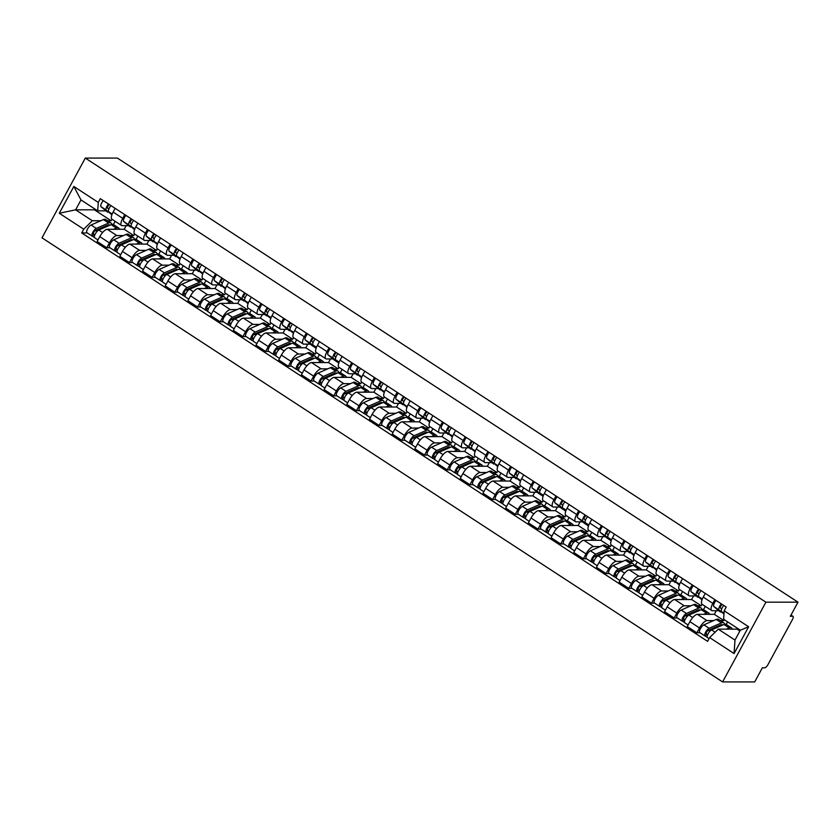 <?xml version="1.0" encoding="UTF-8"?>
<svg xmlns="http://www.w3.org/2000/svg" width="840" height="840" viewBox="0 0 840 840"><rect width="100%" height="100%" fill="white"/><g stroke="black" fill="none" stroke-linecap="round" stroke-linejoin="round"><path stroke-width="1.26" d="M790.997 615.069L792.992 616.371A3.717 1.302 123.1 0 1 792.488 619.479L767.981 664.608A3.717 1.302 123.1 0 1 764.726 667.8L762.363 667.8L754.698 681.923L722.61 681.923L765.912 602.186L85.302 158.078L117.39 158.078L798 602.175L765.912 602.186M85.302 158.078L42 237.825L722.61 681.923M792.992 616.371A3.717 1.302 123.1 0 0 792.698 616.287L790.954 615.153M798 602.175L790.335 616.287L792.698 616.287M126.189 225.666L124.226 229.289L107.268 229.289A8.537 3.003 123.1 0 0 99.782 236.628L97.146 241.49L106.743 247.758L109.389 242.897A8.537 3.003 -56.9 0 1 116.865 235.557L123.522 235.557M122.724 218.327L113.117 212.069A8.537 3.003 123.1 0 0 111.951 219.219L121.558 225.477A8.537 3.003 -56.9 0 1 122.724 218.327L124.751 214.599M113.117 212.069L115.143 208.341M109.977 247.758L106.743 247.758M137.855 236.114L136.091 239.358A11.14 3.917 123.1 0 0 133.823 239.453L121.485 244.839A4.641 1.638 123.1 0 0 117.957 248.766A4.641 1.638 123.1 0 0 117.359 252.578L120.687 254.741M128.73 225.666L122.241 225.666A8.537 3.003 -56.9 0 1 121.558 225.477M130.263 235.547L133.823 235.547L134.652 234.024A8.537 3.003 123.1 0 1 135.817 226.874L137.844 223.146M148.89 240.471L146.916 244.094L129.959 244.094A8.537 3.003 123.1 0 0 122.483 251.433L119.837 256.305L129.444 262.563L132.08 257.702A8.537 3.003 -56.9 0 1 139.566 250.362L146.223 250.362M132.678 262.563L129.444 262.563M160.545 250.929L158.791 254.163A11.14 3.917 123.1 0 0 156.524 254.268L144.186 259.654A4.641 1.638 123.1 0 0 140.648 263.582A4.641 1.638 123.1 0 0 140.059 267.382L143.388 269.556M151.421 240.471L144.931 240.471A8.537 3.003 -56.9 0 1 144.249 240.293A8.537 3.003 -56.9 0 1 145.425 233.142L147.441 229.415M152.964 250.362L156.524 250.362L157.353 248.84A8.537 3.003 123.1 0 1 158.519 241.689L160.534 237.951M171.581 255.287L169.617 258.909L152.659 258.909A8.537 3.003 123.1 0 0 145.184 266.248L142.537 271.11L152.145 277.379L154.78 272.506A8.537 3.003 -56.9 0 1 162.267 265.178L168.913 265.167M155.369 277.379L152.145 277.379M183.246 265.734L181.482 268.979A11.14 3.917 123.1 0 0 179.214 269.073L166.877 274.459A4.641 1.638 123.1 0 0 163.349 278.387A4.641 1.638 123.1 0 0 162.761 282.188L166.078 284.361M174.122 255.287L167.633 255.287A8.537 3.003 -56.9 0 1 166.95 255.097A8.537 3.003 -56.9 0 1 168.116 247.947L170.142 244.22M175.655 265.167L179.214 265.167L180.043 263.644A8.537 3.003 123.1 0 1 181.209 256.494L183.236 252.767M194.282 270.092L192.318 273.714L175.361 273.714A8.537 3.003 123.1 0 0 167.874 281.054L165.239 285.915L174.835 292.183L177.482 287.322A8.537 3.003 -56.9 0 1 184.958 279.983L191.615 279.983M178.07 292.183L174.835 292.183M205.947 280.539L204.183 283.784A11.14 3.917 123.1 0 0 201.915 283.878L189.578 289.264A4.641 1.638 123.1 0 0 186.049 293.202A4.641 1.638 123.1 0 0 185.451 297.003L188.78 299.166M196.822 270.092L190.323 270.092A8.537 3.003 -56.9 0 1 189.651 269.913A8.537 3.003 -56.9 0 1 190.816 262.762L192.843 259.035M198.356 279.983L201.915 279.983L202.745 278.46A8.537 3.003 123.1 0 1 203.91 271.299L205.936 267.572M216.972 284.907L215.009 288.519L198.051 288.53A8.537 3.003 123.1 0 0 190.575 295.869L187.929 300.731L197.536 306.999L200.172 302.127A8.537 3.003 -56.9 0 1 207.659 294.788L214.316 294.788M200.771 306.989L197.536 306.999M228.638 295.355L226.884 298.599A11.14 3.917 123.1 0 0 224.616 298.694L212.279 304.08A4.641 1.638 123.1 0 0 208.74 308.007A4.641 1.638 123.1 0 0 208.152 311.808L211.47 313.981M219.513 284.907L213.024 284.907A8.537 3.003 -56.9 0 1 212.341 284.718A8.537 3.003 -56.9 0 1 213.507 277.568L215.534 273.84M221.046 294.788L224.616 294.788L225.446 293.265A8.537 3.003 123.1 0 1 226.601 286.115L228.627 282.387M239.673 299.712L237.709 303.334L220.752 303.334A8.537 3.003 123.1 0 0 213.266 310.674L210.63 315.536L220.227 321.804L222.873 316.943A8.537 3.003 -56.9 0 1 230.349 309.603L237.006 309.603M223.461 321.804L220.227 321.804M251.339 310.159L249.575 313.404A11.14 3.917 123.1 0 0 247.306 313.498L234.969 318.885A4.641 1.638 123.1 0 0 231.441 322.812A4.641 1.638 123.1 0 0 230.853 326.623L234.171 328.786M242.214 299.712L235.725 299.712A8.537 3.003 -56.9 0 1 235.042 299.523A8.537 3.003 -56.9 0 1 236.208 292.383L238.234 288.645M243.747 309.603L247.306 309.603L248.136 308.07A8.537 3.003 123.1 0 1 249.302 300.919L251.328 297.192M262.374 314.528L260.4 318.139L243.442 318.15A8.537 3.003 123.1 0 0 235.966 325.479L233.321 330.351L242.928 336.609L245.564 331.748A8.537 3.003 -56.9 0 1 253.05 324.408L259.707 324.408M246.162 336.609L242.928 336.609M274.029 324.975L272.276 328.209A11.14 3.917 123.1 0 0 270.007 328.314L257.67 333.701A4.641 1.638 123.1 0 0 254.132 337.628A4.641 1.638 123.1 0 0 253.544 341.429L256.872 343.602M264.904 314.528L258.416 314.528A8.537 3.003 -56.9 0 1 257.733 314.339A8.537 3.003 -56.9 0 1 258.909 307.188L260.925 303.461M266.448 324.408L270.007 324.408L270.837 322.885A8.537 3.003 123.1 0 1 272.002 315.735L274.019 312.007M285.065 329.332L283.101 332.955L266.144 332.955A8.537 3.003 123.1 0 0 258.668 340.294L256.022 345.156L265.629 351.425L268.264 346.563A8.537 3.003 -56.9 0 1 275.751 339.224L282.397 339.224M268.853 351.425L265.629 351.425M296.73 339.78L294.966 343.024M287.606 329.332L281.117 329.332A8.537 3.003 -56.9 0 1 280.434 329.144A8.537 3.003 -56.9 0 1 281.6 321.993L283.626 318.266M289.139 339.224L292.709 339.213L293.528 337.691A8.537 3.003 123.1 0 1 294.693 330.54L296.719 326.812M307.766 344.137L305.802 347.76L288.844 347.77A8.537 3.003 123.1 0 0 281.358 355.1L278.723 359.971L288.32 366.23L290.966 361.368A8.537 3.003 -56.9 0 1 298.442 354.029L305.099 354.029M291.554 366.23L288.32 366.23M319.431 354.596L317.667 357.83A11.14 3.917 123.1 0 0 315.399 357.935L303.062 363.321A4.641 1.638 123.1 0 0 299.534 367.248A4.641 1.638 123.1 0 0 298.935 371.049L302.264 373.223M310.306 344.137L303.818 344.148A8.537 3.003 -56.9 0 1 303.135 343.959A8.537 3.003 -56.9 0 1 304.3 336.808L306.327 333.081M311.84 354.029L315.399 354.029L316.229 352.506A8.537 3.003 123.1 0 1 317.394 345.356L319.421 341.628M330.456 358.953L328.493 362.576L311.535 362.576A8.537 3.003 123.1 0 0 304.059 369.915L301.413 374.776L311.02 381.045L313.656 376.173A8.537 3.003 -56.9 0 1 321.143 368.844L327.8 368.844M314.255 381.045L311.02 381.045M342.122 369.401L340.368 372.645A11.14 3.917 123.1 0 0 338.1 372.74L325.762 378.126A4.641 1.638 123.1 0 0 322.224 382.053A4.641 1.638 123.1 0 0 321.636 385.865L324.954 388.028M332.997 358.953L326.508 358.953A8.537 3.003 -56.9 0 1 325.826 358.764A8.537 3.003 -56.9 0 1 326.991 351.614L329.018 347.886M334.53 368.834L338.1 368.834L338.93 367.311A8.537 3.003 123.1 0 1 340.084 360.161L342.111 356.433M353.157 373.758L351.194 377.381L334.236 377.381A8.537 3.003 123.1 0 0 326.75 384.72L324.114 389.582L333.711 395.85L336.357 390.989A8.537 3.003 -56.9 0 1 343.833 383.649L350.49 383.649M336.945 395.85L333.711 395.85M364.822 384.206L363.058 387.45M355.698 373.758L349.209 373.758A8.537 3.003 -56.9 0 1 348.526 373.58A8.537 3.003 -56.9 0 1 349.692 366.429L351.719 362.702M357.231 383.649L360.791 383.649L361.62 382.127M375.858 388.574L373.884 392.185L356.927 392.196A8.537 3.003 123.1 0 0 349.451 399.536L346.805 404.397L356.412 410.666L359.048 405.794A8.537 3.003 -56.9 0 1 366.534 398.465L373.191 398.454M364.812 371.238L362.786 374.966A8.537 3.003 123.1 0 0 361.62 382.116L371.217 388.385A8.537 3.003 -56.9 0 1 372.393 381.234L374.409 377.506M359.646 410.666L356.412 410.666M387.524 399.021L385.76 402.266A11.14 3.917 123.1 0 0 383.492 402.36L371.154 407.747A4.641 1.638 123.1 0 0 367.616 411.673A4.641 1.638 123.1 0 0 367.028 415.475L370.356 417.648M378.389 388.574L371.899 388.574A8.537 3.003 -56.9 0 1 371.217 388.385M379.932 398.454L383.492 398.454L384.321 396.931A8.537 3.003 123.1 0 1 385.487 389.781L387.503 386.054M398.548 403.379L396.585 407.001L379.628 407.001A8.537 3.003 123.1 0 0 372.151 414.341L369.506 419.202L379.113 425.471L381.749 420.609A8.537 3.003 -56.9 0 1 389.235 413.269L395.881 413.269M382.337 425.471L379.113 425.471M410.214 413.826L408.45 417.07A11.14 3.917 123.1 0 0 406.182 417.165L393.844 422.552A4.641 1.638 123.1 0 0 390.317 426.479A4.641 1.638 123.1 0 0 389.729 430.29L393.046 432.453M401.09 403.379L394.601 403.379A8.537 3.003 -56.9 0 1 393.918 403.2A8.537 3.003 -56.9 0 1 395.084 396.05L397.11 392.322M402.623 413.269L406.193 413.269L407.012 411.737A8.537 3.003 123.1 0 1 408.177 404.586L410.204 400.858M421.25 418.194L419.286 421.806L402.329 421.817A8.537 3.003 123.1 0 0 394.842 429.156L392.207 434.018L401.804 440.276L404.45 435.414A8.537 3.003 -56.9 0 1 411.925 428.075L418.582 428.075M405.038 440.276L401.804 440.276M432.915 428.642L431.151 431.876M423.791 418.194L417.302 418.194A8.537 3.003 -56.9 0 1 416.619 418.005A8.537 3.003 -56.9 0 1 417.784 410.855L419.811 407.127M425.324 428.075L428.883 428.075L429.713 426.552A8.537 3.003 123.1 0 1 430.878 419.401L432.905 415.674M443.94 432.999L441.977 436.622L425.019 436.622A8.537 3.003 123.1 0 0 417.543 443.961L414.897 448.822L424.505 455.091L427.14 450.23A8.537 3.003 -56.9 0 1 434.627 442.89L441.284 442.89M427.739 455.091L424.505 455.091M455.606 443.447L453.852 446.691A11.14 3.917 123.1 0 0 451.584 446.786L439.247 452.172A4.641 1.638 123.1 0 0 435.708 456.099A4.641 1.638 123.1 0 0 435.12 459.911L438.438 462.074M446.481 432.999L439.992 432.999A8.537 3.003 -56.9 0 1 439.31 432.81A8.537 3.003 -56.9 0 1 440.475 425.67L442.502 421.932M448.014 442.89L451.584 442.89L452.413 441.357A8.537 3.003 123.1 0 1 453.569 434.207L455.595 430.479M466.641 447.804L464.678 451.427L447.72 451.437A8.537 3.003 123.1 0 0 440.233 458.766L437.598 463.638L447.195 469.896L449.841 465.034A8.537 3.003 -56.9 0 1 457.317 457.695L463.974 457.695M450.429 469.896L447.195 469.896M478.306 458.262L476.543 461.496M469.182 447.804L462.693 447.815A8.537 3.003 -56.9 0 1 462.011 447.626A8.537 3.003 -56.9 0 1 463.176 440.475L465.203 436.748M470.715 457.695L474.275 457.695L475.104 456.173A8.537 3.003 123.1 0 1 476.269 449.022L478.296 445.294M489.342 462.62L487.368 466.242L470.411 466.242A8.537 3.003 123.1 0 0 462.935 473.582L460.288 478.443L469.896 484.712L472.542 479.85A8.537 3.003 -56.9 0 1 480.018 472.511L486.675 472.511M473.13 484.712L469.896 484.712M501.007 473.067L499.244 476.312A11.14 3.917 123.1 0 0 496.976 476.406L484.638 481.793A4.641 1.638 123.1 0 0 481.1 485.719A4.641 1.638 123.1 0 0 480.512 489.531L483.84 491.694M491.873 462.62L485.384 462.62A8.537 3.003 -56.9 0 1 484.701 462.431A8.537 3.003 -56.9 0 1 485.877 455.28L487.893 451.553M493.416 472.5L496.976 472.5L497.805 470.978A8.537 3.003 123.1 0 1 498.971 463.827L500.987 460.1M512.033 477.425L510.069 481.047L493.112 481.047A8.537 3.003 123.1 0 0 485.636 488.387L482.99 493.259L492.597 499.517L495.233 494.655A8.537 3.003 -56.9 0 1 502.719 487.316L509.366 487.316M495.82 499.517L492.597 499.517M523.698 487.882L521.944 491.117A11.14 3.917 123.1 0 0 519.666 491.221L507.339 496.608A4.641 1.638 123.1 0 0 503.8 500.535A4.641 1.638 123.1 0 0 503.213 504.336L506.531 506.51M514.573 477.425L508.084 477.425A8.537 3.003 -56.9 0 1 507.402 477.246A8.537 3.003 -56.9 0 1 508.568 470.096L510.594 466.368M516.106 487.316L519.677 487.316L520.495 485.793A8.537 3.003 123.1 0 1 521.661 478.643L523.688 474.905M534.734 492.24L532.77 495.863L515.812 495.863A8.537 3.003 123.1 0 0 508.326 503.202L505.691 508.064L515.288 514.332L517.933 509.46A8.537 3.003 -56.9 0 1 525.409 502.131L532.067 502.12M518.522 514.332L515.288 514.332M546.399 502.688L544.635 505.932A11.14 3.917 123.1 0 0 542.367 506.027L530.03 511.413A4.641 1.638 123.1 0 0 526.502 515.34A4.641 1.638 123.1 0 0 525.903 519.152L529.231 521.315M537.274 492.24L530.785 492.24A8.537 3.003 -56.9 0 1 530.103 492.051A8.537 3.003 -56.9 0 1 531.269 484.901L533.295 481.173M538.808 502.12L542.367 502.12L543.197 500.598A8.537 3.003 123.1 0 1 544.362 493.447L546.389 489.72M557.424 507.045L555.461 510.668L538.503 510.668A8.537 3.003 123.1 0 0 531.027 518.007L528.381 522.869L537.989 529.137L540.624 524.276A8.537 3.003 -56.9 0 1 548.111 516.936L554.768 516.936M541.223 529.137L537.989 529.137M569.09 517.493L567.336 520.737A11.14 3.917 123.1 0 0 565.068 520.832L552.731 526.229A4.641 1.638 123.1 0 0 549.192 530.156A4.641 1.638 123.1 0 0 548.604 533.957L551.922 536.12M559.965 507.045L553.476 507.045A8.537 3.003 -56.9 0 1 552.794 506.867A8.537 3.003 -56.9 0 1 553.959 499.716L555.986 495.989M561.498 516.936L565.068 516.936L565.898 515.413A8.537 3.003 123.1 0 1 567.053 508.253L569.079 504.525M580.125 521.861L578.162 525.472L561.204 525.483A8.537 3.003 123.1 0 0 553.718 532.822L551.082 537.684L560.679 543.952L563.325 539.081A8.537 3.003 -56.9 0 1 570.801 531.752L577.458 531.741M563.913 543.952L560.679 543.952M591.791 532.308L590.026 535.553A11.14 3.917 123.1 0 0 587.759 535.647L575.421 541.034A4.641 1.638 123.1 0 0 571.893 544.961A4.641 1.638 123.1 0 0 571.305 548.762L574.623 550.935M582.666 521.861L576.177 521.861A8.537 3.003 -56.9 0 1 575.495 521.672A8.537 3.003 -56.9 0 1 576.66 514.521L578.687 510.794M584.199 531.741L587.759 531.741L588.588 530.219A8.537 3.003 123.1 0 1 589.754 523.068L591.78 519.341M602.826 536.666L600.852 540.288L583.895 540.288A8.537 3.003 123.1 0 0 576.419 547.627L573.773 552.489L583.38 558.758L586.026 553.896A8.537 3.003 -56.9 0 1 593.502 546.557L600.159 546.557M586.614 558.758L583.38 558.758M614.492 547.113L612.727 550.357A11.14 3.917 123.1 0 0 610.46 550.452L598.122 555.839A4.641 1.638 123.1 0 0 594.583 559.766A4.641 1.638 123.1 0 0 593.996 563.577L597.324 565.74M605.356 536.666L598.868 536.666A8.537 3.003 -56.9 0 1 598.185 536.476A8.537 3.003 -56.9 0 1 599.361 529.337L601.377 525.609M606.9 546.557L610.46 546.557L611.289 545.024M625.517 551.481L623.553 555.093L606.596 555.103A8.537 3.003 123.1 0 0 599.12 562.433L596.474 567.304L606.081 573.562L608.716 568.701A8.537 3.003 -56.9 0 1 616.203 561.361L622.85 561.361M614.471 534.145L612.454 537.873A8.537 3.003 123.1 0 0 611.279 545.024L620.886 551.292A8.537 3.003 -56.9 0 1 622.051 544.142L624.078 540.414M609.304 573.562L606.081 573.562M637.182 561.928L635.428 565.163A11.14 3.917 123.1 0 0 633.15 565.268L620.823 570.654A4.641 1.638 123.1 0 0 617.284 574.581A4.641 1.638 123.1 0 0 616.697 578.382L620.014 580.555M628.058 551.481L621.569 551.481A8.537 3.003 -56.9 0 1 620.886 551.292M629.591 561.361L633.161 561.361L633.98 559.839A8.537 3.003 123.1 0 1 635.145 552.688L637.172 548.961M648.218 566.286L646.254 569.909L629.297 569.909A8.537 3.003 123.1 0 0 621.81 577.248L619.175 582.11L628.772 588.378L631.418 583.517A8.537 3.003 -56.9 0 1 638.894 576.177L645.55 576.177M632.005 588.378L628.772 588.378M659.883 576.734L658.119 579.978A11.14 3.917 123.1 0 0 655.851 580.073L643.514 585.459A4.641 1.638 123.1 0 0 639.986 589.386A4.641 1.638 123.1 0 0 639.387 593.198L642.716 595.361M650.759 566.286L644.27 566.286A8.537 3.003 -56.9 0 1 643.587 566.097A8.537 3.003 -56.9 0 1 644.752 558.947L646.779 555.219M652.292 576.177L655.851 576.167L656.68 574.644A8.537 3.003 123.1 0 1 657.846 567.494L659.873 563.766M670.908 581.091L668.945 584.714L651.987 584.724A8.537 3.003 123.1 0 0 644.511 592.053L641.865 596.925L651.473 603.183L654.108 598.322A8.537 3.003 -56.9 0 1 661.595 590.982L668.251 590.982M654.707 603.183L651.473 603.183M682.574 591.549L680.82 594.783A11.14 3.917 123.1 0 0 678.552 594.888L666.215 600.275A4.641 1.638 123.1 0 0 662.676 604.202A4.641 1.638 123.1 0 0 662.088 608.002L665.406 610.176M673.449 581.091L666.96 581.101A8.537 3.003 -56.9 0 1 666.278 580.913A8.537 3.003 -56.9 0 1 667.443 573.762L669.47 570.034M674.982 590.982L678.552 590.982L679.381 589.46M693.609 595.907L691.646 599.529L674.688 599.529A8.537 3.003 123.1 0 0 667.202 606.869L664.566 611.73L674.163 617.999L676.809 613.126A8.537 3.003 -56.9 0 1 684.285 605.798L690.942 605.798M682.563 578.582L680.537 582.309A8.537 3.003 123.1 0 0 679.371 589.46L688.978 595.718A8.537 3.003 -56.9 0 1 690.144 588.567L692.171 584.84M677.397 617.999L674.163 617.999M705.275 606.354L703.51 609.599A11.14 3.917 123.1 0 0 701.243 609.693L688.905 615.079A4.641 1.638 123.1 0 0 685.377 619.006A4.641 1.638 123.1 0 0 684.789 622.818L688.107 624.981M696.15 595.907L689.661 595.907A8.537 3.003 -56.9 0 1 688.978 595.718M697.683 605.787L701.243 605.787L702.072 604.264A8.537 3.003 123.1 0 1 703.238 597.114L705.264 593.387M716.31 610.712L714.336 614.334L697.389 614.334A8.537 3.003 123.1 0 0 689.903 621.674L687.256 626.535L696.864 632.803L699.51 627.942A8.537 3.003 -56.9 0 1 706.986 620.602L713.643 620.602M700.098 632.803L696.864 632.803M727.598 621.852L726.212 624.404A11.14 3.917 123.1 0 0 723.944 624.498L711.606 629.895A4.641 1.638 123.1 0 0 708.068 633.822A4.641 1.638 123.1 0 0 707.48 637.623L709.065 638.652M718.841 610.712L712.351 610.712A8.537 3.003 -56.9 0 1 711.669 610.533A8.537 3.003 -56.9 0 1 712.845 603.383L714.861 599.655M720.384 620.602L723.944 620.602L724.395 619.763M714.336 614.334L723.944 620.602M691.646 599.529L701.243 605.787M668.945 584.714L678.552 590.982M646.254 569.909L655.851 576.167M623.553 555.093L633.161 561.361M600.852 540.288L610.46 546.557M578.162 525.472L587.759 531.741M555.461 510.668L565.068 516.936M532.77 495.863L542.367 502.12M510.069 481.047L519.677 487.316M487.368 466.242L496.976 472.5M464.678 451.427L474.275 457.695M441.977 436.622L451.584 442.89M419.286 421.806L428.883 428.075M396.585 407.001L406.193 413.269M373.884 392.185L383.492 398.454M351.194 377.381L360.791 383.649M328.493 362.576L338.1 368.834M305.802 347.76L315.399 354.029M283.101 332.955L292.709 339.213M260.4 318.139L270.007 324.408M237.709 303.334L247.306 309.603M215.009 288.519L224.616 294.788M192.318 273.714L201.915 279.983M169.617 258.909L179.214 265.167M146.916 244.094L156.524 250.362M124.226 229.289L133.823 235.547M94.847 208.992L94.395 209.822L75.611 209.832L92.348 220.742L100.832 220.742M107.562 220.742L111.132 220.742L111.962 219.219M94.395 209.822L111.132 220.742M106.029 210.851L97.713 210.861L80.986 199.941L75.611 209.832L59.283 213.255L73.836 186.459L98.28 202.409L97.713 210.861M737.489 628.309L737.037 629.15L718.252 629.15L734.99 640.07L740.355 630.178L723.629 619.259L724.185 610.806L726.222 607.058L100.306 198.66L98.28 202.409M724.185 610.806L748.629 626.755L734.076 653.551L709.632 637.602L718.252 629.15M92.348 220.742L83.727 229.194L81.69 232.942L707.606 641.351L709.632 637.602M83.727 229.194L59.283 213.255M737.037 629.15L739.904 631.019M87.287 232.942L81.69 232.942M115.154 221.309L113.4 224.542A11.14 3.917 123.1 0 0 111.132 224.648L98.795 230.034A4.641 1.638 123.1 0 0 95.256 233.961A4.641 1.638 123.1 0 0 94.668 237.762L97.986 239.935M73.836 186.459L80.986 199.941M734.99 640.07L734.076 653.551M740.355 630.178L748.629 626.755M112.014 214.452L108.728 211.733A4.641 1.638 -56.9 0 1 110.985 205.622M108.833 209.139L107.604 208.11A2.226 0.788 -56.9 0 1 107.835 206.462A2.226 0.788 -56.9 0 1 109.358 204.561M107.772 212.258A11.14 3.917 -56.9 0 1 107.636 212.173A11.14 3.917 -56.9 0 1 107.51 212.079L101.02 206.692A4.641 1.638 -56.9 0 1 103.267 200.592M111.888 214.788L106.26 210.116A4.641 1.638 -56.9 0 1 108.507 204.005M109.872 225.194A8.726 3.066 123.1 0 0 109.61 224.952A8.726 3.066 123.1 0 0 107.825 225.026L95.487 230.422A2.226 0.788 123.1 0 0 93.797 232.302A2.226 0.788 123.1 0 0 93.513 234.129A2.226 0.788 123.1 0 0 93.692 234.181L92.568 236.25A4.641 1.638 123.1 0 1 92.19 236.145L86.961 232.733A4.641 1.638 123.1 0 1 87.549 228.931A4.641 1.638 123.1 0 1 91.077 225.005L103.415 219.608A11.14 3.917 123.1 0 1 105.693 219.513L110.933 222.936A11.14 3.917 123.1 0 0 108.654 223.031L96.317 228.417A4.641 1.638 123.1 0 0 92.789 232.344A4.641 1.638 123.1 0 0 92.19 236.145M107.835 226.076L106.869 225.446M111.72 224.427A11.14 3.917 123.1 0 0 110.933 222.936M97.713 230.759L94.983 230.759M94.805 234.906L93.398 233.982M119.395 229.289A11.14 3.917 123.1 0 0 118.639 227.966A11.14 3.917 123.1 0 0 116.361 228.06L113.558 229.289M94.427 237.468L92.568 236.25M134.715 229.268L131.429 226.538A4.641 1.638 -56.9 0 1 133.675 220.427M131.534 223.944L130.294 222.925A2.226 0.788 -56.9 0 1 130.525 221.267A2.226 0.788 -56.9 0 1 132.059 219.366M130.473 227.062A11.14 3.917 -56.9 0 1 130.326 226.978A11.14 3.917 -56.9 0 1 130.2 226.895L123.711 221.508A4.641 1.638 -56.9 0 1 125.969 215.397M134.589 229.603L128.951 224.921A4.641 1.638 -56.9 0 1 131.208 218.82M157.405 244.072L154.119 241.343A4.641 1.638 -56.9 0 1 156.377 235.242M154.224 238.76L152.996 237.731A2.226 0.788 -56.9 0 1 153.227 236.082A2.226 0.788 -56.9 0 1 154.749 234.181M153.163 241.868A11.14 3.917 -56.9 0 1 153.027 241.794A11.14 3.917 -56.9 0 1 152.901 241.7L146.412 236.313A4.641 1.638 -56.9 0 1 148.659 230.202M157.29 244.409L151.652 239.736A4.641 1.638 -56.9 0 1 153.899 233.625M132.562 239.999A8.726 3.066 123.1 0 0 132.311 239.768A8.726 3.066 123.1 0 0 130.525 239.841L118.188 245.228A2.226 0.788 123.1 0 0 116.498 247.118A2.226 0.788 123.1 0 0 116.214 248.934A2.226 0.788 123.1 0 0 116.382 248.987L115.258 251.066A4.641 1.638 123.1 0 1 114.891 250.96L109.652 247.538A4.641 1.638 123.1 0 1 110.239 243.737A4.641 1.638 123.1 0 1 113.778 239.809L126.116 234.423A11.14 3.917 123.1 0 1 128.383 234.328L133.623 237.741A11.14 3.917 123.1 0 0 131.355 237.835L119.017 243.222A4.641 1.638 123.1 0 0 115.479 247.16A4.641 1.638 123.1 0 0 114.891 250.96M130.536 240.891L129.57 240.261M134.41 239.243A11.14 3.917 123.1 0 0 133.623 237.741M120.414 245.564L117.684 245.564M117.505 249.722L116.088 248.797M142.097 244.094A11.14 3.917 123.1 0 0 141.341 242.781A11.14 3.917 123.1 0 0 139.062 242.876L136.259 244.094M117.117 252.273L115.258 251.066M155.264 254.814A8.726 3.066 123.1 0 0 155.001 254.572A8.726 3.066 123.1 0 0 153.227 254.646L140.889 260.033A2.226 0.788 123.1 0 0 139.188 261.923A2.226 0.788 123.1 0 0 138.904 263.75A2.226 0.788 123.1 0 0 139.083 263.802L137.959 265.87A4.641 1.638 123.1 0 1 137.592 265.766L132.352 262.353A4.641 1.638 123.1 0 1 132.941 258.541A4.641 1.638 123.1 0 1 136.469 254.615L148.806 249.228A11.14 3.917 123.1 0 1 151.084 249.134L156.324 252.556A11.14 3.917 123.1 0 0 154.046 252.651L141.708 258.038A4.641 1.638 123.1 0 0 138.18 261.965A4.641 1.638 123.1 0 0 137.592 265.766M153.237 255.696L152.261 255.066M157.112 254.047A11.14 3.917 123.1 0 0 156.324 252.556M143.105 260.379L140.375 260.379M140.196 264.526L138.789 263.603M164.797 258.909A11.14 3.917 123.1 0 0 164.031 257.586A11.14 3.917 123.1 0 0 161.763 257.68L158.949 258.909M139.818 267.089L137.959 265.87M180.107 258.877L176.82 256.158A4.641 1.638 -56.9 0 1 179.067 250.047M176.925 253.565L175.697 252.546A2.226 0.788 -56.9 0 1 175.917 250.887A2.226 0.788 -56.9 0 1 177.45 248.987M175.865 256.683A11.14 3.917 -56.9 0 1 175.728 256.599A11.14 3.917 -56.9 0 1 175.602 256.505L169.113 251.129A4.641 1.638 -56.9 0 1 171.36 245.018M179.981 259.224L174.342 254.541A4.641 1.638 -56.9 0 1 176.6 248.43M202.797 273.693L199.521 270.963A4.641 1.638 -56.9 0 1 201.768 264.863M199.616 268.37L198.387 267.351A2.226 0.788 -56.9 0 1 198.618 265.703A2.226 0.788 -56.9 0 1 200.141 263.802M198.555 271.488A11.14 3.917 -56.9 0 1 198.418 271.415A11.14 3.917 -56.9 0 1 198.292 271.32L191.803 265.934A4.641 1.638 -56.9 0 1 194.061 259.822M202.681 274.029L197.043 269.356A4.641 1.638 -56.9 0 1 199.29 263.245M225.498 288.498L222.212 285.779A4.641 1.638 -56.9 0 1 224.469 279.668M222.316 283.185L221.088 282.167A2.226 0.788 -56.9 0 1 221.319 280.507A2.226 0.788 -56.9 0 1 222.841 278.607M221.256 286.304A11.14 3.917 -56.9 0 1 221.12 286.219A11.14 3.917 -56.9 0 1 220.994 286.125L214.505 280.749A4.641 1.638 -56.9 0 1 216.752 274.638M225.372 288.834L219.744 284.161A4.641 1.638 -56.9 0 1 221.991 278.05M177.965 269.619A8.726 3.066 123.1 0 0 177.702 269.388A8.726 3.066 123.1 0 0 175.917 269.462L163.579 274.848A2.226 0.788 123.1 0 0 161.889 276.728A2.226 0.788 123.1 0 0 161.606 278.555A2.226 0.788 123.1 0 0 161.784 278.607L160.65 280.675A4.641 1.638 123.1 0 1 160.282 280.581L155.043 277.158A4.641 1.638 123.1 0 1 155.642 273.357A4.641 1.638 123.1 0 1 159.169 269.43L171.507 264.043A11.14 3.917 123.1 0 1 173.785 263.949L179.015 267.361A11.14 3.917 123.1 0 0 176.747 267.456L164.409 272.843A4.641 1.638 123.1 0 0 160.871 276.769A4.641 1.638 123.1 0 0 160.282 280.581M175.928 270.512L174.962 269.881M179.802 268.863A11.14 3.917 123.1 0 0 179.015 267.361M165.805 275.184L163.076 275.184M162.897 279.332L161.49 278.418M187.488 273.714A11.14 3.917 123.1 0 0 186.732 272.391A11.14 3.917 123.1 0 0 184.453 272.486L181.65 273.714M162.519 281.894L160.65 280.675M200.655 284.435A8.726 3.066 123.1 0 0 200.393 284.193A8.726 3.066 123.1 0 0 198.618 284.267L186.281 289.653A2.226 0.788 123.1 0 0 184.579 291.543A2.226 0.788 123.1 0 0 184.296 293.37A2.226 0.788 123.1 0 0 184.475 293.412L183.351 295.491A4.641 1.638 123.1 0 1 182.984 295.386L177.744 291.974A4.641 1.638 123.1 0 1 178.332 288.162A4.641 1.638 123.1 0 1 181.871 284.235L194.208 278.849A11.14 3.917 123.1 0 1 196.476 278.754L201.716 282.177A11.14 3.917 123.1 0 0 199.437 282.272L187.11 287.658A4.641 1.638 123.1 0 0 183.572 291.585A4.641 1.638 123.1 0 0 182.984 295.386M198.629 285.317L197.662 284.687M202.503 283.668A11.14 3.917 123.1 0 0 201.716 282.177M188.496 290L185.766 290M185.598 294.147L184.18 293.223M210.189 288.53A11.14 3.917 123.1 0 0 209.422 287.207A11.14 3.917 123.1 0 0 207.155 287.301L204.341 288.53M185.209 296.699L183.351 295.491M223.356 299.24A8.726 3.066 123.1 0 0 223.094 299.008A8.726 3.066 123.1 0 0 221.309 299.082L208.971 304.469A2.226 0.788 123.1 0 0 207.281 306.348A2.226 0.788 123.1 0 0 206.997 308.175A2.226 0.788 123.1 0 0 207.175 308.228L206.052 310.296A4.641 1.638 123.1 0 1 205.674 310.202L200.445 306.779A4.641 1.638 123.1 0 1 201.033 302.978A4.641 1.638 123.1 0 1 204.561 299.05L216.899 293.664A11.14 3.917 123.1 0 1 219.177 293.57L224.416 296.982A11.14 3.917 123.1 0 0 222.138 297.077L209.8 302.463A4.641 1.638 123.1 0 0 206.273 306.39A4.641 1.638 123.1 0 0 205.674 310.202M221.319 300.132L220.353 299.492M225.204 298.473A11.14 3.917 123.1 0 0 224.416 296.982M211.197 304.805L208.467 304.805M208.289 308.952L206.882 308.038M232.88 303.334A11.14 3.917 123.1 0 0 232.124 302.012A11.14 3.917 123.1 0 0 229.845 302.106L227.041 303.334M207.911 311.514L206.052 310.296M248.199 303.314L244.913 300.584A4.641 1.638 -56.9 0 1 247.16 294.473M245.018 297.99L243.779 296.971A2.226 0.788 -56.9 0 1 244.01 295.323A2.226 0.788 -56.9 0 1 245.543 293.423M243.957 301.108A11.14 3.917 -56.9 0 1 243.81 301.035A11.14 3.917 -56.9 0 1 243.684 300.941L237.195 295.554A4.641 1.638 -56.9 0 1 239.453 289.443M248.073 303.649L242.434 298.977A4.641 1.638 -56.9 0 1 244.692 292.866M246.047 314.055A8.726 3.066 123.1 0 0 245.795 313.814A8.726 3.066 123.1 0 0 244.01 313.887L231.672 319.274A2.226 0.788 123.1 0 0 229.982 321.163A2.226 0.788 123.1 0 0 229.698 322.991A2.226 0.788 123.1 0 0 229.866 323.032L228.743 325.112A4.641 1.638 123.1 0 1 228.375 325.006L223.136 321.594A4.641 1.638 123.1 0 1 223.724 317.782A4.641 1.638 123.1 0 1 227.262 313.856L239.6 308.469A11.14 3.917 123.1 0 1 241.868 308.375L247.107 311.798A11.14 3.917 123.1 0 0 244.839 311.892L232.502 317.279A4.641 1.638 123.1 0 0 228.963 321.206A4.641 1.638 123.1 0 0 228.375 325.006M244.02 314.937L243.054 314.307M247.895 313.288A11.14 3.917 123.1 0 0 247.107 311.798M233.898 319.62L231.168 319.62M230.99 323.768L229.572 322.844M255.581 318.139A11.14 3.917 123.1 0 0 254.825 316.827A11.14 3.917 123.1 0 0 252.546 316.921L249.743 318.15M230.601 326.319L228.743 325.112M270.889 318.119L267.603 315.399A4.641 1.638 -56.9 0 1 269.861 309.288M267.708 312.806L266.48 311.776A2.226 0.788 -56.9 0 1 266.711 310.128A2.226 0.788 -56.9 0 1 268.233 308.228M266.647 315.924A11.14 3.917 -56.9 0 1 266.511 315.84A11.14 3.917 -56.9 0 1 266.385 315.745L259.896 310.359A4.641 1.638 -56.9 0 1 262.143 304.258M270.774 318.455L265.135 313.782A4.641 1.638 -56.9 0 1 267.382 307.671M268.748 328.86A8.726 3.066 123.1 0 0 268.485 328.619A8.726 3.066 123.1 0 0 266.711 328.703L254.373 334.089A2.226 0.788 123.1 0 0 252.672 335.969A2.226 0.788 123.1 0 0 252.389 337.796A2.226 0.788 123.1 0 0 252.567 337.848L251.444 339.917A4.641 1.638 123.1 0 1 251.076 339.822L245.837 336.399A4.641 1.638 123.1 0 1 246.424 332.598A4.641 1.638 123.1 0 1 249.953 328.671L262.29 323.284A11.14 3.917 123.1 0 1 264.569 323.19L269.808 326.603A11.14 3.917 123.1 0 0 267.529 326.697L255.192 332.084A4.641 1.638 123.1 0 0 251.664 336.01A4.641 1.638 123.1 0 0 251.076 339.822M266.721 329.742L265.745 329.112M270.596 328.094A11.14 3.917 123.1 0 0 269.808 326.603M256.589 334.425L253.859 334.425M253.68 338.572L252.273 337.649M278.281 332.955A11.14 3.917 123.1 0 0 277.515 331.632A11.14 3.917 123.1 0 0 275.247 331.727L272.433 332.955M253.302 341.135L251.444 339.917M293.591 332.934L290.304 330.204A4.641 1.638 -56.9 0 1 292.551 324.093M290.409 327.611L289.181 326.592A2.226 0.788 -56.9 0 1 289.401 324.944A2.226 0.788 -56.9 0 1 290.934 323.032M289.349 330.729A11.14 3.917 -56.9 0 1 289.212 330.656A11.14 3.917 -56.9 0 1 289.086 330.561L282.597 325.175A4.641 1.638 -56.9 0 1 284.844 319.064M293.465 333.27L287.826 328.587A4.641 1.638 -56.9 0 1 290.084 322.487M291.449 343.665A8.726 3.066 123.1 0 0 291.186 343.434A8.726 3.066 123.1 0 0 289.401 343.507L277.064 348.894A2.226 0.788 123.1 0 0 275.373 350.784A2.226 0.788 123.1 0 0 275.09 352.611A2.226 0.788 123.1 0 0 275.268 352.653L274.134 354.732A4.641 1.638 123.1 0 1 273.767 354.627L268.527 351.204A4.641 1.638 123.1 0 1 269.125 347.403A4.641 1.638 123.1 0 1 272.654 343.476L284.991 338.09A11.14 3.917 123.1 0 1 287.269 337.995L292.498 341.407A11.14 3.917 123.1 0 0 290.231 341.502L277.893 346.899A4.641 1.638 123.1 0 0 274.355 350.826A4.641 1.638 123.1 0 0 273.767 354.627M289.411 344.558L288.445 343.928M293.286 342.909A11.14 3.917 123.1 0 0 292.498 341.407M279.29 349.23L276.56 349.241M276.381 353.388L274.974 352.464M300.972 347.76A11.14 3.917 123.1 0 0 300.216 346.447L294.977 343.024A11.14 3.917 123.1 0 0 292.698 343.119L280.361 348.506A4.641 1.638 123.1 0 0 276.832 352.433A4.641 1.638 123.1 0 0 276.244 356.244L279.562 358.407M300.216 346.447A11.14 3.917 123.1 0 0 297.938 346.542L295.134 347.76M276.003 355.94L274.134 354.732M316.281 347.739L313.005 345.019A4.641 1.638 -56.9 0 1 315.252 338.909M313.1 342.426L311.871 341.397A2.226 0.788 -56.9 0 1 312.102 339.749A2.226 0.788 -56.9 0 1 313.625 337.848M312.039 345.544A11.14 3.917 -56.9 0 1 311.903 345.461A11.14 3.917 -56.9 0 1 311.776 345.366L305.288 339.98A4.641 1.638 -56.9 0 1 307.545 333.879M316.166 348.075L310.527 343.403A4.641 1.638 -56.9 0 1 312.774 337.292M314.139 358.481A8.726 3.066 123.1 0 0 313.877 358.239A8.726 3.066 123.1 0 0 312.102 358.312L299.764 363.699A2.226 0.788 123.1 0 0 298.064 365.589A2.226 0.788 123.1 0 0 297.78 367.416A2.226 0.788 123.1 0 0 297.959 367.469L296.835 369.537A4.641 1.638 123.1 0 1 296.468 369.432L291.228 366.019A4.641 1.638 123.1 0 1 291.816 362.219A4.641 1.638 123.1 0 1 295.355 358.292L307.692 352.894A11.14 3.917 123.1 0 1 309.96 352.8L315.2 356.223A11.14 3.917 123.1 0 0 312.921 356.318L300.594 361.704A4.641 1.638 123.1 0 0 297.056 365.631A4.641 1.638 123.1 0 0 296.468 369.432M312.113 359.363L311.147 358.733M315.987 357.714A11.14 3.917 123.1 0 0 315.2 356.223M301.98 364.046L299.25 364.046M299.082 368.193L297.665 367.269M323.673 362.576A11.14 3.917 123.1 0 0 322.906 361.253A11.14 3.917 123.1 0 0 320.639 361.347L317.835 362.576M298.694 370.755L296.835 369.537M338.982 362.555L335.695 359.825A4.641 1.638 -56.9 0 1 337.953 353.714M335.8 357.231L334.572 356.213A2.226 0.788 -56.9 0 1 334.803 354.554A2.226 0.788 -56.9 0 1 336.326 352.653M334.74 360.35A11.14 3.917 -56.9 0 1 334.604 360.266A11.14 3.917 -56.9 0 1 334.478 360.171L327.989 354.795A4.641 1.638 -56.9 0 1 330.236 348.684M338.856 362.891L333.228 358.207A4.641 1.638 -56.9 0 1 335.475 352.096M336.84 373.286A8.726 3.066 123.1 0 0 336.578 373.055A8.726 3.066 123.1 0 0 334.793 373.128L322.455 378.514A2.226 0.788 123.1 0 0 320.764 380.394A2.226 0.788 123.1 0 0 320.481 382.221A2.226 0.788 123.1 0 0 320.659 382.274L319.536 384.342A4.641 1.638 123.1 0 1 319.158 384.248L313.929 380.825A4.641 1.638 123.1 0 1 314.517 377.024A4.641 1.638 123.1 0 1 318.045 373.096L330.382 367.71A11.14 3.917 123.1 0 1 332.661 367.616L337.901 371.028A11.14 3.917 123.1 0 0 335.622 371.123L323.284 376.509A4.641 1.638 123.1 0 0 319.756 380.436A4.641 1.638 123.1 0 0 319.158 384.248M334.803 374.178L333.837 373.548M338.688 372.53A11.14 3.917 123.1 0 0 337.901 371.028M324.681 378.851L321.951 378.851M321.772 382.998L320.366 382.084M346.364 377.381A11.14 3.917 123.1 0 0 345.608 376.068A11.14 3.917 123.1 0 0 343.329 376.163L340.526 377.381M321.394 385.56L319.536 384.342M361.683 377.36L358.397 374.63A4.641 1.638 -56.9 0 1 360.644 368.529M358.502 372.036L357.262 371.018A2.226 0.788 -56.9 0 1 357.494 369.369A2.226 0.788 -56.9 0 1 359.026 367.469M357.441 375.155A11.14 3.917 -56.9 0 1 357.305 375.081A11.14 3.917 -56.9 0 1 357.168 374.987L350.679 369.6A4.641 1.638 -56.9 0 1 352.937 363.489M361.557 377.695L355.919 373.023A4.641 1.638 -56.9 0 1 358.176 366.912M359.531 388.101A8.726 3.066 123.1 0 0 359.279 387.86A8.726 3.066 123.1 0 0 357.494 387.933L345.156 393.32A2.226 0.788 123.1 0 0 343.466 395.209A2.226 0.788 123.1 0 0 343.182 397.036A2.226 0.788 123.1 0 0 343.35 397.079L342.227 399.157A4.641 1.638 123.1 0 1 341.859 399.053L336.62 395.64A4.641 1.638 123.1 0 1 337.207 391.829A4.641 1.638 123.1 0 1 340.746 387.901L353.084 382.515A11.14 3.917 123.1 0 1 355.352 382.421L360.591 385.844A11.14 3.917 123.1 0 0 358.323 385.938L345.986 391.325A4.641 1.638 123.1 0 0 342.447 395.252A4.641 1.638 123.1 0 0 341.859 399.053M357.504 388.983L356.538 388.353M361.379 387.334A11.14 3.917 123.1 0 0 360.591 385.844M347.382 393.666L344.652 393.666M344.474 397.814L343.056 396.889M369.065 392.196A11.14 3.917 123.1 0 0 368.308 390.873L363.069 387.45A11.14 3.917 123.1 0 0 360.791 387.544L348.453 392.942A4.641 1.638 123.1 0 0 344.925 396.869A4.641 1.638 123.1 0 0 344.337 400.669L347.655 402.843M368.308 390.873A11.14 3.917 123.1 0 0 366.03 390.968L363.227 392.196M344.085 400.376L342.227 399.157M384.374 392.165L381.087 389.445A4.641 1.638 -56.9 0 1 383.344 383.334M381.192 386.852L379.964 385.833A2.226 0.788 -56.9 0 1 380.195 384.174A2.226 0.788 -56.9 0 1 381.717 382.274M380.131 389.97A11.14 3.917 -56.9 0 1 379.995 389.886A11.14 3.917 -56.9 0 1 379.869 389.792L373.38 384.416A4.641 1.638 -56.9 0 1 375.627 378.305M384.258 392.501L378.62 387.828A4.641 1.638 -56.9 0 1 380.867 381.717M382.231 402.906A8.726 3.066 123.1 0 0 381.969 402.675A8.726 3.066 123.1 0 0 380.195 402.749L367.857 408.135A2.226 0.788 123.1 0 0 366.156 410.015A2.226 0.788 123.1 0 0 365.873 411.842A2.226 0.788 123.1 0 0 366.051 411.894L364.928 413.963A4.641 1.638 123.1 0 1 364.56 413.868L359.32 410.445A4.641 1.638 123.1 0 1 359.909 406.644A4.641 1.638 123.1 0 1 363.437 402.717L375.774 397.331A11.14 3.917 123.1 0 1 378.053 397.236L383.292 400.649A11.14 3.917 123.1 0 0 381.014 400.743L368.676 406.13A4.641 1.638 123.1 0 0 365.148 410.056A4.641 1.638 123.1 0 0 364.56 413.868M380.205 403.798L379.229 403.169M384.08 402.139A11.14 3.917 123.1 0 0 383.292 400.649M370.072 408.471L367.343 408.471M367.175 412.619L365.757 411.705M391.766 407.001A11.14 3.917 123.1 0 0 390.999 405.678A11.14 3.917 123.1 0 0 388.731 405.772L385.917 407.001M366.786 415.181L364.928 413.963M407.075 406.98L403.788 404.25A4.641 1.638 -56.9 0 1 406.035 398.139M403.893 401.656L402.665 400.638A2.226 0.788 -56.9 0 1 402.885 398.99A2.226 0.788 -56.9 0 1 404.418 397.089M402.832 404.775A11.14 3.917 -56.9 0 1 402.696 404.702A11.14 3.917 -56.9 0 1 402.57 404.607L396.081 399.221A4.641 1.638 -56.9 0 1 398.328 393.11M406.949 407.316L401.31 402.644A4.641 1.638 -56.9 0 1 403.568 396.532M404.933 417.721A8.726 3.066 123.1 0 0 404.67 417.48A8.726 3.066 123.1 0 0 402.885 417.554L390.548 422.94A2.226 0.788 123.1 0 0 388.857 424.83A2.226 0.788 123.1 0 0 388.574 426.657A2.226 0.788 123.1 0 0 388.752 426.699L387.618 428.778A4.641 1.638 123.1 0 1 387.251 428.673L382.011 425.261A4.641 1.638 123.1 0 1 382.61 421.449A4.641 1.638 123.1 0 1 386.137 417.522L398.475 412.136A11.14 3.917 123.1 0 1 400.754 412.041L405.983 415.464A11.14 3.917 123.1 0 0 403.715 415.558L391.377 420.945A4.641 1.638 123.1 0 0 387.839 424.872A4.641 1.638 123.1 0 0 387.251 428.673M402.895 418.604L401.93 417.974M406.77 416.955A11.14 3.917 123.1 0 0 405.983 415.464M392.774 423.286L390.044 423.286M389.865 427.434L388.458 426.51M414.456 421.806A11.14 3.917 123.1 0 0 413.7 420.494A11.14 3.917 123.1 0 0 411.421 420.588L408.618 421.817M389.487 429.986L387.618 428.778M429.765 421.785L426.489 419.066A4.641 1.638 -56.9 0 1 428.736 412.955M426.584 416.472L425.355 415.454A2.226 0.788 -56.9 0 1 425.586 413.794A2.226 0.788 -56.9 0 1 427.119 411.894M425.523 419.591A11.14 3.917 -56.9 0 1 425.387 419.507A11.14 3.917 -56.9 0 1 425.261 419.412L418.772 414.036A4.641 1.638 -56.9 0 1 421.029 407.925M429.649 422.121L424.011 417.449A4.641 1.638 -56.9 0 1 426.258 411.338M427.623 432.526A8.726 3.066 123.1 0 0 427.361 432.296A8.726 3.066 123.1 0 0 425.586 432.369L413.249 437.756A2.226 0.788 123.1 0 0 411.548 439.635A2.226 0.788 123.1 0 0 411.264 441.462A2.226 0.788 123.1 0 0 411.443 441.515L410.319 443.583A4.641 1.638 123.1 0 1 409.952 443.489L404.712 440.066A4.641 1.638 123.1 0 1 405.3 436.265A4.641 1.638 123.1 0 1 408.839 432.338L421.176 426.951A11.14 3.917 123.1 0 1 423.444 426.856L428.683 430.269A11.14 3.917 123.1 0 0 426.405 430.364L414.078 435.75A4.641 1.638 123.1 0 0 410.54 439.677A4.641 1.638 123.1 0 0 409.952 443.489M425.596 433.419L424.631 432.779M429.471 431.76A11.14 3.917 123.1 0 0 428.683 430.269M415.464 438.092L412.734 438.092M412.566 442.239L411.149 441.326M437.157 436.622A11.14 3.917 123.1 0 0 436.391 435.298L431.161 431.886A11.14 3.917 123.1 0 0 428.883 431.981L416.546 437.367A4.641 1.638 123.1 0 0 413.018 441.294A4.641 1.638 123.1 0 0 412.419 445.095L415.748 447.269M436.391 435.298A11.14 3.917 123.1 0 0 434.123 435.393L431.319 436.622M412.178 444.801L410.319 443.583M452.466 436.601L449.18 433.87A4.641 1.638 -56.9 0 1 451.437 427.76M449.284 431.277L448.056 430.259A2.226 0.788 -56.9 0 1 448.287 428.61A2.226 0.788 -56.9 0 1 449.81 426.709M448.224 434.395A11.14 3.917 -56.9 0 1 448.088 434.322A11.14 3.917 -56.9 0 1 447.962 434.228L441.473 428.841A4.641 1.638 -56.9 0 1 443.719 422.73M452.34 436.937L446.712 432.254A4.641 1.638 -56.9 0 1 448.959 426.153M450.324 447.342A8.726 3.066 123.1 0 0 450.062 447.101A8.726 3.066 123.1 0 0 448.276 447.174L435.939 452.56A2.226 0.788 123.1 0 0 434.249 454.451A2.226 0.788 123.1 0 0 433.965 456.278A2.226 0.788 123.1 0 0 434.144 456.32L433.02 458.399A4.641 1.638 123.1 0 1 432.642 458.294L427.413 454.881A4.641 1.638 123.1 0 1 428.001 451.07A4.641 1.638 123.1 0 1 431.529 447.143L443.867 441.756A11.14 3.917 123.1 0 1 446.145 441.661L451.385 445.084A11.14 3.917 123.1 0 0 449.106 445.179L436.769 450.566A4.641 1.638 123.1 0 0 433.241 454.493A4.641 1.638 123.1 0 0 432.642 458.294M448.287 448.224L447.321 447.594M452.172 446.576A11.14 3.917 123.1 0 0 451.385 445.084M438.165 452.907L435.435 452.907M435.257 457.055L433.85 456.131M459.848 451.427A11.14 3.917 123.1 0 0 459.092 450.114A11.14 3.917 123.1 0 0 456.813 450.209L454.01 451.427M434.879 459.606L433.02 458.399M475.167 451.406L471.881 448.686A4.641 1.638 -56.9 0 1 474.128 442.575M471.986 446.093L470.747 445.064A2.226 0.788 -56.9 0 1 470.978 443.415A2.226 0.788 -56.9 0 1 472.511 441.515M470.925 449.211A11.14 3.917 -56.9 0 1 470.788 449.127A11.14 3.917 -56.9 0 1 470.652 449.032L464.163 443.646A4.641 1.638 -56.9 0 1 466.421 437.546M475.041 451.742L469.403 447.069A4.641 1.638 -56.9 0 1 471.66 440.958M473.015 462.147A8.726 3.066 123.1 0 0 472.763 461.906A8.726 3.066 123.1 0 0 470.978 461.979L458.64 467.376A2.226 0.788 123.1 0 0 456.95 469.256A2.226 0.788 123.1 0 0 456.666 471.082A2.226 0.788 123.1 0 0 456.844 471.135L455.711 473.204A4.641 1.638 123.1 0 1 455.343 473.099L450.104 469.686A4.641 1.638 123.1 0 1 450.692 465.885A4.641 1.638 123.1 0 1 454.23 461.958L466.568 456.561A11.14 3.917 123.1 0 1 468.836 456.467L474.075 459.89A11.14 3.917 123.1 0 0 471.807 459.984L459.469 465.37A4.641 1.638 123.1 0 0 455.931 469.298A4.641 1.638 123.1 0 0 455.343 473.099M470.988 463.029L470.022 462.399M474.863 461.381A11.14 3.917 123.1 0 0 474.075 459.89M460.866 467.712L458.136 467.712M457.957 471.86L456.54 470.935M482.548 466.242A11.14 3.917 123.1 0 0 481.793 464.919L476.553 461.507A11.14 3.917 123.1 0 0 474.275 461.601L461.937 466.988A4.641 1.638 123.1 0 0 458.409 470.915A4.641 1.638 123.1 0 0 457.821 474.716L461.139 476.889M481.793 464.919A11.14 3.917 123.1 0 0 479.514 465.014L476.711 466.242M457.58 474.421L455.711 473.204M497.858 466.221L494.571 463.491A4.641 1.638 -56.9 0 1 496.829 457.38M494.676 460.897L493.447 459.879A2.226 0.788 -56.9 0 1 493.679 458.22A2.226 0.788 -56.9 0 1 495.201 456.32M493.616 464.016A11.14 3.917 -56.9 0 1 493.479 463.943A11.14 3.917 -56.9 0 1 493.353 463.848L486.864 458.462A4.641 1.638 -56.9 0 1 489.111 452.351M497.742 466.557L492.104 461.874A4.641 1.638 -56.9 0 1 494.351 455.774M495.716 476.952A8.726 3.066 123.1 0 0 495.453 476.721A8.726 3.066 123.1 0 0 493.679 476.794L481.341 482.181A2.226 0.788 123.1 0 0 479.64 484.071A2.226 0.788 123.1 0 0 479.356 485.888A2.226 0.788 123.1 0 0 479.535 485.94L478.411 488.019A4.641 1.638 123.1 0 1 478.044 487.914L472.805 484.491A4.641 1.638 123.1 0 1 473.393 480.69A4.641 1.638 123.1 0 1 476.931 476.763L489.258 471.377A11.14 3.917 123.1 0 1 491.536 471.282L496.776 474.695A11.14 3.917 123.1 0 0 494.498 474.789L482.16 480.175A4.641 1.638 123.1 0 0 478.632 484.113A4.641 1.638 123.1 0 0 478.044 487.914M493.689 477.844L492.713 477.215M497.564 476.196A11.14 3.917 123.1 0 0 496.776 474.695M483.556 482.517L480.827 482.517M480.659 486.675L479.241 485.751M505.25 481.047A11.14 3.917 123.1 0 0 504.483 479.735A11.14 3.917 123.1 0 0 502.215 479.829L499.401 481.047M480.27 489.227L478.411 488.019M520.558 481.026L517.272 478.296A4.641 1.638 -56.9 0 1 519.519 472.195M517.377 475.713L516.149 474.684A2.226 0.788 -56.9 0 1 516.369 473.036A2.226 0.788 -56.9 0 1 517.902 471.135M516.317 478.821A11.14 3.917 -56.9 0 1 516.18 478.748A11.14 3.917 -56.9 0 1 516.054 478.653L509.565 473.267A4.641 1.638 -56.9 0 1 511.812 467.156M520.433 481.362L514.794 476.69A4.641 1.638 -56.9 0 1 517.052 470.579M518.417 491.768A8.726 3.066 123.1 0 0 518.154 491.526A8.726 3.066 123.1 0 0 516.369 491.6L504.031 496.986A2.226 0.788 123.1 0 0 502.341 498.876A2.226 0.788 123.1 0 0 502.058 500.703A2.226 0.788 123.1 0 0 502.236 500.756L501.102 502.824A4.641 1.638 123.1 0 1 500.735 502.719L495.495 499.306A4.641 1.638 123.1 0 1 496.094 495.506A4.641 1.638 123.1 0 1 499.622 491.568L511.959 486.181A11.14 3.917 123.1 0 1 514.238 486.087L519.466 489.51A11.14 3.917 123.1 0 0 517.198 489.605L504.861 494.991A4.641 1.638 123.1 0 0 501.333 498.918A4.641 1.638 123.1 0 0 500.735 502.719M516.38 492.65L515.413 492.019M520.254 491.001A11.14 3.917 123.1 0 0 519.466 489.51M506.257 497.332L503.528 497.332M503.349 501.48L501.942 500.556M527.94 495.863A11.14 3.917 123.1 0 0 527.184 494.54A11.14 3.917 123.1 0 0 524.906 494.634L522.102 495.863M502.971 504.042L501.102 502.824M543.249 495.842L539.973 493.112A4.641 1.638 -56.9 0 1 542.22 487.001M540.067 490.518L538.839 489.5A2.226 0.788 -56.9 0 1 539.07 487.841A2.226 0.788 -56.9 0 1 540.603 485.94M539.007 493.637A11.14 3.917 -56.9 0 1 538.871 493.553A11.14 3.917 -56.9 0 1 538.745 493.458L532.256 488.082A4.641 1.638 -56.9 0 1 534.513 481.971M543.134 496.178L537.495 491.495A4.641 1.638 -56.9 0 1 539.742 485.384M541.107 506.572A8.726 3.066 123.1 0 0 540.845 506.342A8.726 3.066 123.1 0 0 539.07 506.415L526.732 511.802A2.226 0.788 123.1 0 0 525.031 513.681A2.226 0.788 123.1 0 0 524.748 515.508A2.226 0.788 123.1 0 0 524.927 515.561L523.803 517.629A4.641 1.638 123.1 0 1 523.436 517.534L518.196 514.111A4.641 1.638 123.1 0 1 518.784 510.31A4.641 1.638 123.1 0 1 522.322 506.384L534.66 500.997A11.14 3.917 123.1 0 1 536.928 500.903L542.168 504.315A11.14 3.917 123.1 0 0 539.889 504.409L527.562 509.796A4.641 1.638 123.1 0 0 524.024 513.723A4.641 1.638 123.1 0 0 523.436 517.534M539.081 507.465L538.115 506.835M542.955 505.817A11.14 3.917 123.1 0 0 542.168 504.315M528.948 512.138L526.218 512.138M526.05 516.285L524.633 515.371M550.641 510.668A11.14 3.917 123.1 0 0 549.875 509.344A11.14 3.917 123.1 0 0 547.606 509.439L544.803 510.668M525.662 518.847L523.803 517.629M565.95 510.647L562.663 507.917A4.641 1.638 -56.9 0 1 564.921 501.816M562.769 505.323L561.54 504.305A2.226 0.788 -56.9 0 1 561.771 502.656A2.226 0.788 -56.9 0 1 563.294 500.756M561.708 508.442A11.14 3.917 -56.9 0 1 561.572 508.368A11.14 3.917 -56.9 0 1 561.446 508.274L554.957 502.887A4.641 1.638 -56.9 0 1 557.203 496.776M565.824 510.983L560.196 506.31A4.641 1.638 -56.9 0 1 562.443 500.199M563.808 521.388A8.726 3.066 123.1 0 0 563.546 521.147A8.726 3.066 123.1 0 0 561.76 521.22L549.423 526.606A2.226 0.788 123.1 0 0 547.732 528.496A2.226 0.788 123.1 0 0 547.449 530.323A2.226 0.788 123.1 0 0 547.627 530.365L546.504 532.444A4.641 1.638 123.1 0 1 546.126 532.34L540.897 528.927A4.641 1.638 123.1 0 1 541.485 525.115A4.641 1.638 123.1 0 1 545.013 521.188L557.351 515.802A11.14 3.917 123.1 0 1 559.629 515.707L564.869 519.131A11.14 3.917 123.1 0 0 562.59 519.225L550.252 524.611A4.641 1.638 123.1 0 0 546.725 528.538A4.641 1.638 123.1 0 0 546.126 532.34M561.771 522.27L560.805 521.64M565.656 520.621A11.14 3.917 123.1 0 0 564.869 519.131M551.649 526.953L548.919 526.953M548.74 531.101L547.333 530.177M573.332 525.483A11.14 3.917 123.1 0 0 572.575 524.16A11.14 3.917 123.1 0 0 570.297 524.255L567.494 525.483M548.363 533.663L546.504 532.444M588.651 525.452L585.365 522.732A4.641 1.638 -56.9 0 1 587.611 516.621M585.47 520.139L584.231 519.12A2.226 0.788 -56.9 0 1 584.462 517.461A2.226 0.788 -56.9 0 1 585.995 515.561M584.409 523.257A11.14 3.917 -56.9 0 1 584.273 523.173A11.14 3.917 -56.9 0 1 584.136 523.079L577.647 517.702A4.641 1.638 -56.9 0 1 579.904 511.592M588.525 525.788L582.887 521.115A4.641 1.638 -56.9 0 1 585.144 515.004M586.499 536.193A8.726 3.066 123.1 0 0 586.247 535.962A8.726 3.066 123.1 0 0 584.462 536.035L572.124 541.422A2.226 0.788 123.1 0 0 570.433 543.301A2.226 0.788 123.1 0 0 570.15 545.129A2.226 0.788 123.1 0 0 570.328 545.181L569.195 547.25A4.641 1.638 123.1 0 1 568.827 547.155L563.587 543.732A4.641 1.638 123.1 0 1 564.175 539.931A4.641 1.638 123.1 0 1 567.714 536.004L580.051 530.618A11.14 3.917 123.1 0 1 582.32 530.523L587.559 533.936A11.14 3.917 123.1 0 0 585.291 534.03L572.953 539.417A4.641 1.638 123.1 0 0 569.415 543.344A4.641 1.638 123.1 0 0 568.827 547.155M584.472 537.086L583.506 536.445M588.347 535.427A11.14 3.917 123.1 0 0 587.559 533.936M574.35 541.758L571.62 541.758M571.442 545.905L570.034 544.992M596.033 540.288A11.14 3.917 123.1 0 0 595.276 538.965A11.14 3.917 123.1 0 0 592.998 539.059L590.195 540.288M571.063 548.468L569.195 547.25M611.341 540.267L608.055 537.537A4.641 1.638 -56.9 0 1 610.312 531.426M608.16 534.944L606.932 533.925A2.226 0.788 -56.9 0 1 607.163 532.277A2.226 0.788 -56.9 0 1 608.685 530.376M607.1 538.062A11.14 3.917 -56.9 0 1 606.963 537.989A11.14 3.917 -56.9 0 1 606.837 537.894L600.348 532.508A4.641 1.638 -56.9 0 1 602.595 526.397M611.226 540.603L605.587 535.931A4.641 1.638 -56.9 0 1 607.835 529.819M609.2 551.009A8.726 3.066 123.1 0 0 608.937 550.767A8.726 3.066 123.1 0 0 607.163 550.841L594.825 556.227A2.226 0.788 123.1 0 0 593.124 558.117A2.226 0.788 123.1 0 0 592.841 559.944A2.226 0.788 123.1 0 0 593.019 559.986L591.896 562.065A4.641 1.638 123.1 0 1 591.528 561.96L586.288 558.548A4.641 1.638 123.1 0 1 586.876 554.736A4.641 1.638 123.1 0 1 590.415 550.809L602.742 545.423A11.14 3.917 123.1 0 1 605.021 545.328L610.26 548.751A11.14 3.917 123.1 0 0 607.981 548.846L595.644 554.232A4.641 1.638 123.1 0 0 592.116 558.159A4.641 1.638 123.1 0 0 591.528 561.96M607.173 551.891L606.197 551.26M611.048 550.242A11.14 3.917 123.1 0 0 610.26 548.751M597.041 556.574L594.311 556.574M594.143 560.721L592.725 559.797M618.734 555.093A11.14 3.917 123.1 0 0 617.967 553.78A11.14 3.917 123.1 0 0 615.699 553.875L612.885 555.103M593.754 563.273L591.896 562.065M634.043 555.072L630.756 552.352A4.641 1.638 -56.9 0 1 633.003 546.242M630.861 549.759L629.633 548.73A2.226 0.788 -56.9 0 1 629.853 547.082A2.226 0.788 -56.9 0 1 631.386 545.181M629.8 552.877A11.14 3.917 -56.9 0 1 629.664 552.794A11.14 3.917 -56.9 0 1 629.538 552.699L623.049 547.312A4.641 1.638 -56.9 0 1 625.296 541.212M633.917 555.408L628.278 550.736A4.641 1.638 -56.9 0 1 630.536 544.625M631.9 565.813A8.726 3.066 123.1 0 0 631.638 565.572A8.726 3.066 123.1 0 0 629.853 565.656L617.516 571.043A2.226 0.788 123.1 0 0 615.825 572.922A2.226 0.788 123.1 0 0 615.542 574.749A2.226 0.788 123.1 0 0 615.72 574.801L614.597 576.87A4.641 1.638 123.1 0 1 614.219 576.775L608.979 573.352A4.641 1.638 123.1 0 1 609.577 569.551A4.641 1.638 123.1 0 1 613.106 565.625L625.443 560.238A11.14 3.917 123.1 0 1 627.722 560.144L632.95 563.556A11.14 3.917 123.1 0 0 630.683 563.65L618.345 569.037A4.641 1.638 123.1 0 0 614.817 572.964A4.641 1.638 123.1 0 0 614.219 576.775M629.864 566.696L628.898 566.066M633.749 565.047A11.14 3.917 123.1 0 0 632.95 563.556M619.742 571.379L617.012 571.379M616.833 575.526L615.426 574.602M641.424 569.909A11.14 3.917 123.1 0 0 640.668 568.586A11.14 3.917 123.1 0 0 638.389 568.68L635.586 569.909M616.455 578.088L614.597 576.87M656.733 569.888L653.457 567.158A4.641 1.638 -56.9 0 1 655.704 561.047M653.551 564.564L652.323 563.546A2.226 0.788 -56.9 0 1 652.554 561.897A2.226 0.788 -56.9 0 1 654.087 559.986M652.491 567.683A11.14 3.917 -56.9 0 1 652.355 567.609A11.14 3.917 -56.9 0 1 652.228 567.514L645.74 562.128A4.641 1.638 -56.9 0 1 647.997 556.017M656.618 570.224L650.979 565.541A4.641 1.638 -56.9 0 1 653.226 559.44M654.591 580.619A8.726 3.066 123.1 0 0 654.328 580.388A8.726 3.066 123.1 0 0 652.554 580.461L640.216 585.848A2.226 0.788 123.1 0 0 638.516 587.738A2.226 0.788 123.1 0 0 638.232 589.565A2.226 0.788 123.1 0 0 638.411 589.606L637.287 591.686A4.641 1.638 123.1 0 1 636.92 591.581L631.68 588.168A4.641 1.638 123.1 0 1 632.268 584.356A4.641 1.638 123.1 0 1 635.807 580.429L648.144 575.043A11.14 3.917 123.1 0 1 650.412 574.949L655.651 578.361A11.14 3.917 123.1 0 0 653.384 578.456L641.046 583.852A4.641 1.638 123.1 0 0 637.508 587.779A4.641 1.638 123.1 0 0 636.92 591.581M652.565 581.511L651.599 580.881M656.439 579.863A11.14 3.917 123.1 0 0 655.651 578.361M642.432 586.183L639.702 586.194M639.534 590.341L638.117 589.418M664.125 584.714A11.14 3.917 123.1 0 0 663.359 583.401A11.14 3.917 123.1 0 0 661.091 583.496L658.287 584.714M639.146 592.893L637.287 591.686M679.434 584.692L676.148 581.973A4.641 1.638 -56.9 0 1 678.405 575.862M676.252 579.38L675.024 578.351A2.226 0.788 -56.9 0 1 675.255 576.702A2.226 0.788 -56.9 0 1 676.778 574.801M675.192 582.498A11.14 3.917 -56.9 0 1 675.056 582.414A11.14 3.917 -56.9 0 1 674.929 582.32L668.441 576.933A4.641 1.638 -56.9 0 1 670.688 570.832M679.308 585.029L673.68 580.356A4.641 1.638 -56.9 0 1 675.927 574.245M677.292 595.434A8.726 3.066 123.1 0 0 677.029 595.192A8.726 3.066 123.1 0 0 675.245 595.266L662.918 600.653A2.226 0.788 123.1 0 0 661.216 602.543A2.226 0.788 123.1 0 0 660.933 604.37A2.226 0.788 123.1 0 0 661.111 604.422L659.988 606.49A4.641 1.638 123.1 0 1 659.61 606.385L654.381 602.973A4.641 1.638 123.1 0 1 654.969 599.172A4.641 1.638 123.1 0 1 658.497 595.245L670.835 589.848A11.14 3.917 123.1 0 1 673.113 589.754L678.352 593.176A11.14 3.917 123.1 0 0 676.074 593.271L663.736 598.658A4.641 1.638 123.1 0 0 660.208 602.585A4.641 1.638 123.1 0 0 659.61 606.385M675.266 596.316L674.289 595.686M679.14 594.668A11.14 3.917 123.1 0 0 678.352 593.176M665.133 600.999L662.403 600.999M662.225 605.147L660.817 604.223M686.816 599.529A11.14 3.917 123.1 0 0 686.06 598.206A11.14 3.917 123.1 0 0 683.781 598.3L680.977 599.529M661.847 607.708L659.988 606.49M702.135 599.508L698.849 596.778A4.641 1.638 -56.9 0 1 701.096 590.667M698.953 594.184L697.715 593.166A2.226 0.788 -56.9 0 1 697.946 591.507A2.226 0.788 -56.9 0 1 699.478 589.606M697.893 597.303A11.14 3.917 -56.9 0 1 697.756 597.219A11.14 3.917 -56.9 0 1 697.62 597.125L691.131 591.749A4.641 1.638 -56.9 0 1 693.389 585.638M702.009 599.844L696.371 595.161A4.641 1.638 -56.9 0 1 698.628 589.05M699.982 610.239A8.726 3.066 123.1 0 0 699.731 610.008A8.726 3.066 123.1 0 0 697.946 610.082L685.608 615.468A2.226 0.788 123.1 0 0 683.918 617.348A2.226 0.788 123.1 0 0 683.634 619.175A2.226 0.788 123.1 0 0 683.812 619.227L682.678 621.306A4.641 1.638 123.1 0 1 682.311 621.201L677.072 617.778A4.641 1.638 123.1 0 1 677.659 613.977A4.641 1.638 123.1 0 1 681.198 610.05L693.536 604.663A11.14 3.917 123.1 0 1 695.803 604.569L701.043 607.981A11.14 3.917 123.1 0 0 698.775 608.076L686.438 613.462A4.641 1.638 123.1 0 0 682.899 617.389A4.641 1.638 123.1 0 0 682.311 621.201M697.956 611.131L696.99 610.501M701.831 609.483A11.14 3.917 123.1 0 0 701.043 607.981M687.834 615.804L685.104 615.804M684.925 619.952L683.519 619.038M709.517 614.334A11.14 3.917 123.1 0 0 708.76 613.022A11.14 3.917 123.1 0 0 706.482 613.116L703.678 614.334M684.548 622.514L682.678 621.306M723.996 613.62L721.539 611.583A4.641 1.638 -56.9 0 1 723.797 605.482M721.644 608.99L720.416 607.971A2.226 0.788 -56.9 0 1 720.647 606.323A2.226 0.788 -56.9 0 1 722.169 604.422M720.583 612.108A11.14 3.917 -56.9 0 1 720.447 612.034A11.14 3.917 -56.9 0 1 720.321 611.94L713.832 606.553A4.641 1.638 -56.9 0 1 716.079 600.442M723.975 614.04L719.072 609.976A4.641 1.638 -56.9 0 1 721.319 603.865M722.683 625.054A8.726 3.066 123.1 0 0 722.421 624.813A8.726 3.066 123.1 0 0 720.647 624.887L708.309 630.273A2.226 0.788 123.1 0 0 706.608 632.163A2.226 0.788 123.1 0 0 706.325 633.99A2.226 0.788 123.1 0 0 706.503 634.032L705.38 636.111A4.641 1.638 123.1 0 1 705.012 636.006L699.773 632.594A4.641 1.638 123.1 0 1 700.361 628.782A4.641 1.638 123.1 0 1 703.899 624.855L716.226 619.469A11.14 3.917 123.1 0 1 718.505 619.374L723.744 622.797A11.14 3.917 123.1 0 0 721.466 622.892L709.128 628.278A4.641 1.638 123.1 0 0 705.6 632.205A4.641 1.638 123.1 0 0 705.012 636.006M720.657 625.937L719.691 625.307M724.532 624.288A11.14 3.917 123.1 0 0 723.744 622.797M710.525 630.62L707.795 630.62M707.626 634.767L706.209 633.843M732.218 629.15A11.14 3.917 123.1 0 0 731.451 627.827A11.14 3.917 123.1 0 0 729.183 627.921L726.369 629.15M707.238 637.329L705.38 636.111M706.986 620.602L697.389 614.334M684.285 605.798L674.688 599.529M661.595 590.982L651.987 584.724M638.894 576.177L629.297 569.909M616.203 561.361L606.596 555.103M593.502 546.557L583.895 540.288M570.801 531.752L561.204 525.483M548.111 516.936L538.503 510.668M525.409 502.131L515.812 495.863M502.719 487.316L493.112 481.047M480.018 472.511L470.411 466.242M457.317 457.695L447.72 451.437M434.627 442.89L425.019 436.622M411.925 428.075L402.329 421.817M389.235 413.269L379.628 407.001M366.534 398.465L356.927 392.196M343.833 383.649L334.236 377.381M321.143 368.844L311.535 362.576M298.442 354.029L288.844 347.77M275.751 339.224L266.144 332.955M253.05 324.408L243.442 318.15M230.349 309.603L220.752 303.334M207.659 294.788L198.051 288.53M184.958 279.983L175.361 273.714M162.267 265.178L152.659 258.909M139.566 250.362L129.959 244.094M116.865 235.557L107.268 229.289M690.144 588.567L680.537 582.309M667.443 573.762L657.846 567.494M644.752 558.947L635.145 552.688M622.051 544.142L612.454 537.873M599.361 529.337L589.754 523.068M576.66 514.521L567.053 508.253M553.959 499.716L544.362 493.447M531.269 484.901L521.661 478.643M508.568 470.096L498.971 463.827M485.877 455.28L476.269 449.022M463.176 440.475L453.569 434.207M440.475 425.67L430.878 419.401M417.784 410.855L408.177 404.586M395.084 396.05L385.487 389.781M372.393 381.234L362.786 374.966M349.692 366.429L340.084 360.161M326.991 351.614L317.394 345.356M304.3 336.808L294.693 330.54M281.6 321.993L272.002 315.735M258.909 307.188L249.302 300.919M236.208 292.383L226.601 286.115M213.507 277.568L203.91 271.299M190.816 262.762L181.209 256.494M168.116 247.947L158.519 241.689M145.425 233.142L135.817 226.874M712.845 603.383L703.238 597.114M676.809 613.126L667.202 606.869M654.108 598.322L644.511 592.053M631.418 583.517L621.81 577.248M608.716 568.701L599.12 562.433M586.026 553.896L576.419 547.627M563.325 539.081L553.718 532.822M540.624 524.276L531.027 518.007M517.933 509.46L508.326 503.202M495.233 494.655L485.636 488.387M472.542 479.85L462.935 473.582M449.841 465.034L440.233 458.766M427.14 450.23L417.543 443.961M404.45 435.414L394.842 429.156M381.749 420.609L372.151 414.341M359.048 405.794L349.451 399.536M336.357 390.989L326.75 384.72M313.656 376.173L304.059 369.915M290.966 361.368L281.358 355.1M268.264 346.563L258.668 340.294M245.564 331.748L235.966 325.479M222.873 316.943L213.266 310.674M200.172 302.127L190.575 295.869M177.482 287.322L167.874 281.054M154.78 272.506L145.184 266.248M132.08 257.702L122.483 251.433M109.389 242.897L99.782 236.628M699.51 627.942L689.903 621.674M108.728 211.733L112.192 213.99M101.02 206.692L106.26 210.116M108.654 223.031L103.415 219.608M96.317 228.417L91.077 225.005M116.361 228.06L111.132 224.648M102.606 232.523L98.795 230.034M131.429 226.538L134.894 228.805M123.711 221.508L128.951 224.921M154.119 241.343L157.595 243.611M146.412 236.313L151.652 239.736M131.355 237.835L126.116 234.423M119.017 243.222L113.778 239.809M139.062 242.876L133.823 239.453M125.307 247.338L121.485 244.839M154.046 252.651L148.806 249.228M141.708 258.038L136.469 254.615M161.763 257.68L156.524 254.268M148.008 262.143L144.186 259.654M176.82 256.158L180.285 258.416M169.113 251.129L174.342 254.541M199.521 270.963L202.986 273.231M191.803 265.934L197.043 269.356M222.212 285.779L225.677 288.036M214.505 280.749L219.744 284.161M176.747 267.456L171.507 264.043M164.409 272.843L159.169 269.43M184.453 272.486L179.214 269.073M170.698 276.948L166.877 274.459M199.437 282.272L194.208 278.849M187.11 287.658L181.871 284.235M207.155 287.301L201.915 283.878M193.4 291.764L189.578 289.264M222.138 297.077L216.899 293.664M209.8 302.463L204.561 299.05M229.845 302.106L224.616 298.694M216.09 306.569L212.279 304.08M244.913 300.584L248.378 302.852M237.195 295.554L242.434 298.977M244.839 311.892L239.6 308.469M232.502 317.279L227.262 313.856M252.546 316.921L247.306 313.498M238.791 321.384L234.969 318.885M267.603 315.399L271.079 317.656M259.896 310.359L265.135 313.782M267.529 326.697L262.29 323.284M255.192 332.084L249.953 328.671M275.247 331.727L270.007 328.314M261.492 336.189L257.67 333.701M290.304 330.204L293.769 332.472M282.597 325.175L287.826 328.587M290.231 341.502L284.991 338.09M277.893 346.899L272.654 343.476M297.938 346.542L292.698 343.119M284.183 351.005L280.361 348.506M313.005 345.019L316.47 347.277M311.776 345.366L316.123 348.201M305.288 339.98L310.527 343.403M312.921 356.318L307.692 352.894M300.594 361.704L295.355 358.292M320.639 361.347L315.399 357.935M306.883 365.81L303.062 363.321M335.695 359.825L339.161 362.093M334.478 360.171L338.814 363.006M327.989 354.795L333.228 358.207M335.622 371.123L330.382 367.71M323.284 376.509L318.045 373.096M343.329 376.163L338.1 372.74M329.574 380.615L325.762 378.126M358.397 374.63L361.862 376.897M350.679 369.6L355.919 373.023M358.323 385.938L353.084 382.515M345.986 391.325L340.746 387.901M366.03 390.968L360.791 387.544M352.275 395.43L348.453 392.942M381.087 389.445L384.562 391.703M373.38 384.416L378.62 387.828M381.014 400.743L375.774 397.331M368.676 406.13L363.437 402.717M388.731 405.772L383.492 402.36M374.976 410.235L371.154 407.747M403.788 404.25L407.253 406.518M396.081 399.221L401.31 402.644M403.715 415.558L398.475 412.136M391.377 420.945L386.137 417.522M411.421 420.588L406.182 417.165M397.667 425.05L393.844 422.552M426.489 419.066L429.954 421.323M418.772 414.036L424.011 417.449M426.405 430.364L421.176 426.951M414.078 435.75L408.839 432.338M434.123 435.393L428.883 431.981M420.368 439.856L416.546 437.367M449.18 433.87L452.655 436.139M441.473 428.841L446.712 432.254M449.106 445.179L443.867 441.756M436.769 450.566L431.529 447.143M456.813 450.209L451.584 446.786M443.058 454.671L439.247 452.172M471.881 448.686L475.346 450.944M464.163 443.646L469.403 447.069M471.807 459.984L466.568 456.561M459.469 465.37L454.23 461.958M479.514 465.014L474.275 461.601M465.759 469.476L461.937 466.988M494.571 463.491L498.046 465.759M486.864 458.462L492.104 461.874M494.498 474.789L489.258 471.377M482.16 480.175L476.931 476.763M502.215 479.829L496.976 476.406M488.46 484.292L484.638 481.793M517.272 478.296L520.737 480.564M509.565 473.267L514.794 476.69M517.198 489.605L511.959 486.181M504.861 494.991L499.622 491.568M524.906 494.634L519.666 491.221M511.151 499.096L507.339 496.608M539.973 493.112L543.438 495.369M538.745 493.458L543.091 496.293M532.256 488.082L537.495 491.495M539.889 504.409L534.66 500.997M527.562 509.796L522.322 506.384M547.606 509.439L542.367 506.027M533.851 513.902L530.03 511.413M562.663 507.917L566.139 510.185M561.446 508.274L565.782 511.108M554.957 502.887L560.196 506.31M562.59 519.225L557.351 515.802M550.252 524.611L545.013 521.188M570.297 524.255L565.068 520.832M556.542 528.717L552.731 526.229M585.365 522.732L588.829 524.99M584.136 523.079L588.483 525.913M577.647 517.702L582.887 521.115M585.291 534.03L580.051 530.618M572.953 539.417L567.714 536.004M592.998 539.059L587.759 535.647M579.243 543.522L575.421 541.034M608.055 537.537L611.53 539.805M606.837 537.894L611.184 540.729M600.348 532.508L605.587 535.931M607.981 548.846L602.742 545.423M595.644 554.232L590.415 550.809M615.699 553.875L610.46 550.452M601.944 558.337L598.122 555.839M630.756 552.352L634.221 554.61M623.049 547.312L628.278 550.736M630.683 563.65L625.443 560.238M618.345 569.037L613.106 565.625M638.389 568.68L633.15 565.268M624.635 573.143L620.823 570.654M653.457 567.158L656.922 569.425M645.74 562.128L650.979 565.541M653.384 578.456L648.144 575.043M641.046 583.852L635.807 580.429M661.091 583.496L655.851 580.073M647.336 587.958L643.514 585.459M676.148 581.973L679.623 584.231M668.441 576.933L673.68 580.356M676.074 593.271L670.835 589.848M663.736 598.658L658.497 595.245M683.781 598.3L678.552 594.888M670.026 602.763L666.215 600.275M698.849 596.778L702.314 599.046M691.131 591.749L696.371 595.161M698.775 608.076L693.536 604.663M686.438 613.462L681.198 610.05M706.482 613.116L701.243 609.693M692.727 617.568L688.905 615.079M721.539 611.583L724.028 613.211M713.832 606.553L719.072 609.976M721.466 622.892L716.226 619.469M709.128 628.278L703.899 624.855M729.183 627.921L723.944 624.498M715.145 632.205L711.606 629.895M711.669 610.533L702.072 604.264M666.278 580.913L656.68 574.644M643.587 566.097L633.98 559.839M598.185 536.476L588.588 530.219M575.495 521.672L565.887 515.403M552.794 506.867L543.197 500.598M530.103 492.051L520.495 485.782M507.402 477.246L497.794 470.978M484.701 462.431L475.104 456.173M462.011 447.626L452.403 441.357M439.31 432.81L429.713 426.552M416.619 418.005L407.012 411.737M393.918 403.2L384.31 396.931M348.526 373.58L338.919 367.311M325.826 358.764L316.229 352.495M303.135 343.959L293.528 337.691M280.434 329.144L270.827 322.885M257.733 314.339L248.136 308.07M235.042 299.523L225.435 293.265M212.341 284.718L202.745 278.45M189.651 269.913L180.043 263.644M166.95 255.097L157.343 248.829M144.249 240.293L134.652 234.024M118.639 227.966L113.4 224.553M141.341 242.781L136.101 239.358M164.031 257.586L158.791 254.173M186.732 272.391L181.493 268.979M209.422 287.207L204.194 283.784M232.124 302.012L226.884 298.599M254.825 316.827L249.585 313.404M277.515 331.632L272.276 328.219M311.903 345.461L316.113 348.212M322.906 361.253L317.678 357.84M334.604 360.266L338.814 363.017M345.608 376.068L340.368 372.645M390.999 405.678L385.76 402.266M413.7 420.494L408.461 417.07M459.092 450.114L453.852 446.691M504.483 479.735L499.244 476.312M527.184 494.54L521.944 491.127M538.871 493.553L543.081 496.304M549.875 509.344L544.646 505.932M561.572 508.368L565.782 511.119M572.575 524.16L567.336 520.737M584.273 523.173L588.483 525.924M595.276 538.965L590.037 535.553M606.963 537.989L611.174 540.729M617.967 553.78L612.727 550.357M640.668 568.586L635.428 565.173M663.359 583.401L658.13 579.978M686.06 598.206L680.82 594.794M708.76 613.022L703.521 609.599M731.451 627.827L726.212 624.404"/></g></svg>
